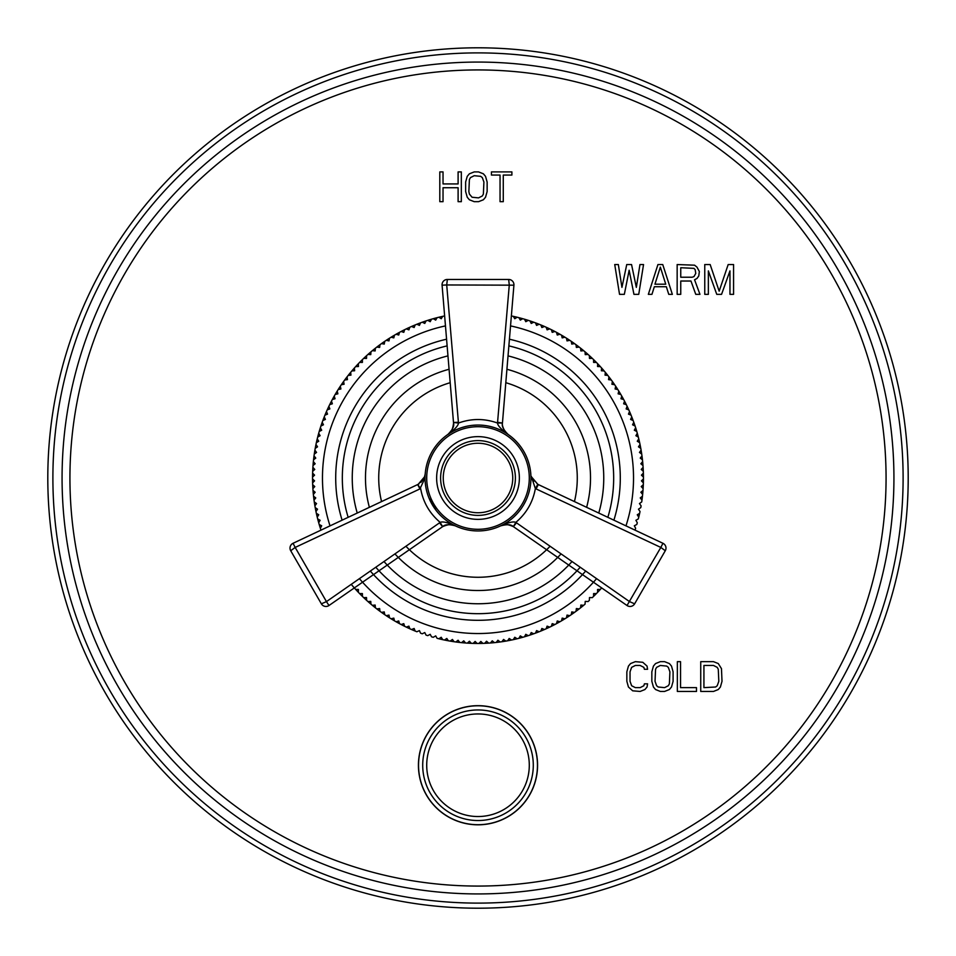 <?xml version="1.0" encoding="UTF-8"?>
<svg xmlns="http://www.w3.org/2000/svg" width="956" height="956" viewBox="0 0 956 956"><rect width="100%" height="100%" fill="white"/><g stroke="black" fill="none" stroke-linecap="round" stroke-linejoin="round"><path stroke-width="1.43" d="M478 908.2A430.2 430.2 0 0 0 908.2 478A430.2 430.2 0 0 0 478 47.8A430.2 430.2 0 0 0 47.8 478A430.2 430.2 0 0 0 478 908.2A430.2 430.2 0 0 0 908.2 478A430.2 430.2 0 0 0 478 47.8M647.582 683.839L644.392 683.839L643.866 685.739L640.138 687.639L635.358 687.639L631.629 685.739L630.04 681.305L630.04 671.805L631.629 667.36L635.358 665.46L640.138 665.46L643.866 667.36L644.392 669.272L647.582 669.272L647.045 666.093L642.802 662.293L635.358 661.66L630.566 663.56L628.439 666.093L626.849 671.805L626.849 681.305L628.439 687.005L632.693 690.818L640.138 691.451L644.93 689.539L647.045 687.005L647.582 683.839M660.345 661.66L655.553 663.56L653.426 666.093L651.837 671.805L651.837 681.305L653.426 687.005L655.553 689.539L660.345 691.451L664.587 691.451L669.379 689.539L671.506 687.005L673.096 681.305L673.096 671.805L671.506 666.093L669.379 663.56L664.587 661.66L660.345 661.66M677.35 661.66L677.35 691.451L696.494 691.451L696.494 687.639L680.541 687.639L680.541 661.66L677.35 661.66M713.499 661.66L700.736 661.66L700.736 691.451L713.499 691.451L718.279 689.539L720.406 687.005L722.007 681.305L721.469 668.638L718.279 663.56L713.499 661.66M624.34 294.34L629.144 270.261L633.947 294.34L638.739 294.34L643.543 264.549L639.946 264.549L636.337 287.362L631.546 264.549L626.742 264.549L621.938 287.362L618.341 264.549L614.732 264.549L619.536 294.34L624.34 294.34M662.747 264.549L657.943 264.549L648.347 294.34L651.944 294.34L654.346 286.728L666.356 286.728L668.746 294.34L672.355 294.34L662.747 264.549M680.756 281.028L690.961 281.028L695.765 294.34L699.959 294.34L694.558 279.761L696.96 278.495L698.764 275.961L699.362 271.528L696.96 267.094L694.558 265.182L677.159 264.549L677.159 294.34L680.756 294.34L680.756 281.028M729.966 270.895L729.966 294.34L733.575 294.34L733.575 264.549L728.173 264.549L719.163 291.174L710.165 264.549L704.763 264.549L704.763 294.34L708.36 294.34L708.36 270.895L716.761 294.34L721.565 294.34L729.966 270.895M443.034 201.68L443.034 187.734L458.103 187.734L458.103 201.68L461.33 201.68L461.33 171.901L458.103 171.901L458.103 183.934L443.034 183.934L443.034 171.901L439.808 171.901L439.808 201.68L443.034 201.68M474.236 171.901L469.396 173.801L467.245 176.334L465.632 182.034L465.632 191.535L467.245 197.247L469.396 199.78L474.236 201.68L478.538 201.68L483.377 199.78L485.529 197.247L487.142 191.535L487.142 182.034L485.529 176.334L483.377 173.801L478.538 171.901L474.236 171.901M511.89 171.901L491.444 171.901L491.444 175.067L500.048 175.067L500.048 201.68L503.274 201.68L503.274 175.067L511.89 175.067L511.89 171.901M660.345 665.46L666.714 666.093L668.316 667.36L669.905 671.805L669.379 683.839L668.316 685.739L664.587 687.639L658.218 687.005L656.617 685.739L655.027 681.305L655.553 669.272L656.617 667.36L660.345 665.46M703.927 665.46L713.499 665.46L717.227 667.36L718.279 669.272L718.816 681.305L717.227 685.739L715.626 687.005L703.927 687.639L703.927 665.46M660.345 267.094L665.746 284.195L654.944 284.195L660.345 267.094M692.156 277.228L680.756 277.228L680.756 267.728L693.96 268.361L695.155 269.628L695.765 273.428L693.96 276.595L692.156 277.228M474.236 175.701L480.689 176.334L482.302 177.601L483.915 182.034L483.377 194.08L482.302 195.98L478.538 197.88L472.085 197.247L469.396 194.08L468.858 191.535L469.396 179.501L470.471 177.601L474.236 175.701M418.429 765.242A59.571 59.571 0 0 1 478 705.671A59.571 59.571 0 0 1 537.571 765.242A59.571 59.571 0 0 1 478 824.813A59.571 59.571 0 0 1 418.429 765.242A59.571 59.571 0 0 0 478 824.813A59.571 59.571 0 0 0 537.571 765.242A59.571 59.571 0 0 0 478 705.671A59.571 59.571 0 0 0 418.429 765.242M312.612 482.876L314.56 480.856L312.54 478.908A165.46 165.46 0 0 0 312.887 488.647A165.46 165.46 0 0 0 314.894 505.844A165.46 165.46 0 0 0 315.217 507.624A165.46 165.46 0 0 0 316.34 513.288A165.46 165.46 0 0 0 318.707 522.741A165.46 165.46 0 0 0 320.356 528.274A165.46 165.46 0 0 0 320.917 529.983A165.46 165.46 0 0 0 320.965 530.138M351.832 585.048A165.46 165.46 0 0 0 409.873 628.785A165.46 165.46 0 0 0 411.522 629.526A165.46 165.46 0 0 0 415.179 631.068A165.46 165.46 0 0 0 416.852 631.749L419.421 630.602L420.556 633.171A165.46 165.46 0 0 0 422.253 633.792L424.787 632.561L426.018 635.083A165.46 165.46 0 0 0 427.726 635.644L430.212 634.318L431.526 636.804A165.46 165.46 0 0 0 433.259 637.293L435.697 635.895L437.095 638.321A165.46 165.46 0 0 0 442.712 639.66A165.46 165.46 0 0 0 505.844 641.106A165.46 165.46 0 0 0 507.624 640.783A165.46 165.46 0 0 0 513.288 639.66A165.46 165.46 0 0 0 522.741 637.293A165.46 165.46 0 0 0 585.048 604.168L585.239 601.372L588.048 601.563A165.46 165.46 0 0 0 589.386 600.356L589.482 597.548L592.29 597.643A165.46 165.46 0 0 0 601.563 588.048L601.551 587.844M635.035 530.138A165.46 165.46 0 0 0 635.083 529.983A165.46 165.46 0 0 0 635.644 528.274L634.318 525.788L636.804 524.474A165.46 165.46 0 0 0 637.293 522.741L635.895 520.303L638.321 518.905A165.46 165.46 0 0 0 639.66 513.288A165.46 165.46 0 0 0 640.03 511.52L638.465 509.19L640.783 507.624A165.46 165.46 0 0 0 641.106 505.844L639.456 503.573L641.727 501.924A165.46 165.46 0 0 0 643.113 488.647A165.46 165.46 0 0 0 643.113 467.353A165.46 165.46 0 0 0 641.106 450.156A165.46 165.46 0 0 0 640.783 448.376A165.46 165.46 0 0 0 639.66 442.712A165.46 165.46 0 0 0 637.293 433.259A165.46 165.46 0 0 0 635.644 427.726A165.46 165.46 0 0 0 635.083 426.018A165.46 165.46 0 0 0 631.068 415.179A165.46 165.46 0 0 0 629.526 411.522A165.46 165.46 0 0 0 628.785 409.873A165.46 165.46 0 0 0 621.747 396.047A165.46 165.46 0 0 0 620.838 394.493A165.46 165.46 0 0 0 597.643 363.71L597.548 366.518L600.356 366.614M312.54 477.092A165.46 165.46 0 0 1 312.612 473.124L314.56 475.144L312.54 477.092A165.46 165.46 0 0 0 312.54 478.908M312.672 471.32A165.46 165.46 0 0 1 312.887 467.353L314.763 469.444L312.672 471.32A165.46 165.46 0 0 0 312.612 473.124M313.006 465.56A165.46 165.46 0 0 1 313.353 461.605L315.157 463.756L313.006 465.56A165.46 165.46 0 0 0 312.887 467.353M313.544 459.812A165.46 165.46 0 0 1 314.022 455.869L315.755 458.079L313.544 459.812A165.46 165.46 0 0 0 313.353 461.605M314.273 454.076A165.46 165.46 0 0 1 314.894 450.156L316.544 452.427L314.273 454.076A165.46 165.46 0 0 0 314.022 455.869M315.217 448.376A165.46 165.46 0 0 1 315.97 444.48L317.535 446.81L315.217 448.376A165.46 165.46 0 0 0 314.894 450.156M316.34 442.712A165.46 165.46 0 0 1 317.237 438.852L318.73 441.23L316.34 442.712A165.46 165.46 0 0 0 315.97 444.48M317.679 437.095A165.46 165.46 0 0 1 318.707 433.259L320.105 435.697L317.679 437.095A165.46 165.46 0 0 0 317.237 438.852M319.196 431.526A165.46 165.46 0 0 1 320.356 427.726L321.682 430.212L319.196 431.526A165.46 165.46 0 0 0 318.707 433.259M320.917 426.018A165.46 165.46 0 0 1 322.208 422.253L323.439 424.787L320.917 426.018A165.46 165.46 0 0 0 320.356 427.726M322.829 420.556A165.46 165.46 0 0 1 326.474 411.522L327.526 414.127L324.932 415.179A165.46 165.46 0 0 0 324.251 416.852L325.399 419.421L322.829 420.556A165.46 165.46 0 0 0 322.208 422.253M327.215 409.873A165.46 165.46 0 0 1 337.205 391.088L337.886 393.812L335.162 394.493A165.46 165.46 0 0 0 334.253 396.047L335.03 398.748L332.33 399.524A165.46 165.46 0 0 0 331.481 401.114L332.353 403.791L329.677 404.651A165.46 165.46 0 0 0 328.888 406.276L329.856 408.917L327.215 409.873A165.46 165.46 0 0 0 326.474 411.522M338.161 389.558A165.46 165.46 0 0 1 340.324 386.224L340.91 388.973L338.161 389.558A165.46 165.46 0 0 0 337.205 391.088M341.328 384.73A165.46 165.46 0 0 1 343.61 381.48L344.1 384.24L341.328 384.73A165.46 165.46 0 0 0 340.324 386.224M344.674 380.01A165.46 165.46 0 0 1 347.064 376.843L347.446 379.628L344.674 380.01A165.46 165.46 0 0 0 343.61 381.48M348.175 375.421A165.46 165.46 0 0 1 350.673 372.338L350.96 375.134L348.175 375.421A165.46 165.46 0 0 0 347.064 376.843M351.832 370.952A165.46 165.46 0 0 1 354.437 367.952L354.628 370.761L351.832 370.952A165.46 165.46 0 0 0 350.673 372.338M355.644 366.614A165.46 165.46 0 0 1 358.357 363.71L358.452 366.518L355.644 366.614A165.46 165.46 0 0 0 354.437 367.952M359.611 362.408A165.46 165.46 0 0 1 362.408 359.611L362.408 362.408L359.611 362.408A165.46 165.46 0 0 0 358.357 363.71M363.71 358.357A165.46 165.46 0 0 1 366.614 355.644L366.518 358.452L363.71 358.357A165.46 165.46 0 0 0 362.408 359.611M367.952 354.437A165.46 165.46 0 0 1 370.952 351.832L370.761 354.628L367.952 354.437A165.46 165.46 0 0 0 366.614 355.644M372.338 350.673A165.46 165.46 0 0 1 375.421 348.175L375.134 350.96L372.338 350.673A165.46 165.46 0 0 0 370.952 351.832M376.843 347.064A165.46 165.46 0 0 1 380.01 344.674L379.628 347.446L376.843 347.064A165.46 165.46 0 0 0 375.421 348.175M381.48 343.61A165.46 165.46 0 0 1 384.73 341.328L384.24 344.1L381.48 343.61A165.46 165.46 0 0 0 380.01 344.674M386.224 340.324A165.46 165.46 0 0 1 389.558 338.161L388.973 340.91L386.224 340.324A165.46 165.46 0 0 0 384.73 341.328M391.088 337.205A165.46 165.46 0 0 1 394.493 335.162L393.812 337.886L391.088 337.205A165.46 165.46 0 0 0 389.558 338.161M396.047 334.253A165.46 165.46 0 0 1 399.524 332.33L398.748 335.03L396.047 334.253A165.46 165.46 0 0 0 394.493 335.162M401.114 331.481A165.46 165.46 0 0 1 404.651 329.677L403.791 332.353L401.114 331.481A165.46 165.46 0 0 0 399.524 332.33M406.276 328.888A165.46 165.46 0 0 1 409.873 327.215L408.917 329.856L406.276 328.888A165.46 165.46 0 0 0 404.651 329.677M411.522 326.474A165.46 165.46 0 0 1 415.179 324.932L414.127 327.526L411.522 326.474A165.46 165.46 0 0 0 409.873 327.215M416.852 324.251A165.46 165.46 0 0 1 420.556 322.829L419.421 325.399L416.852 324.251A165.46 165.46 0 0 0 415.179 324.932M422.253 322.208A165.46 165.46 0 0 1 426.018 320.917L424.787 323.439L422.253 322.208A165.46 165.46 0 0 0 420.556 322.829M427.726 320.356A165.46 165.46 0 0 1 431.526 319.196L430.212 321.682L427.726 320.356A165.46 165.46 0 0 0 426.018 320.917M433.259 318.707A165.46 165.46 0 0 1 437.095 317.679L435.697 320.105L433.259 318.707A165.46 165.46 0 0 0 431.526 319.196M438.852 317.237A165.46 165.46 0 0 1 442.712 316.34L441.23 318.73L438.852 317.237A165.46 165.46 0 0 0 437.095 317.679M442.712 316.34A165.46 165.46 0 0 1 444.48 315.97A165.46 165.46 0 0 1 444.636 315.934M513.288 316.34A165.46 165.46 0 0 1 517.148 317.237L514.77 318.73L513.288 316.34A165.46 165.46 0 0 0 511.52 315.97M518.905 317.679A165.46 165.46 0 0 1 522.741 318.707L520.303 320.105L518.905 317.679A165.46 165.46 0 0 0 517.148 317.237M524.474 319.196A165.46 165.46 0 0 1 528.274 320.356L525.788 321.682L524.474 319.196A165.46 165.46 0 0 0 522.741 318.707M529.983 320.917A165.46 165.46 0 0 1 533.747 322.208L531.213 323.439L529.983 320.917A165.46 165.46 0 0 0 528.274 320.356M535.444 322.829A165.46 165.46 0 0 1 539.148 324.251L536.579 325.399L535.444 322.829A165.46 165.46 0 0 0 533.747 322.208M540.821 324.932A165.46 165.46 0 0 1 544.478 326.474L541.873 327.526L540.821 324.932A165.46 165.46 0 0 0 539.148 324.251M546.127 327.215A165.46 165.46 0 0 1 549.724 328.888L547.083 329.856L546.127 327.215A165.46 165.46 0 0 0 544.478 326.474M551.349 329.677A165.46 165.46 0 0 1 554.886 331.481L552.21 332.353L551.349 329.677A165.46 165.46 0 0 0 549.724 328.888M556.476 332.33A165.46 165.46 0 0 1 559.953 334.253L557.252 335.03L556.476 332.33A165.46 165.46 0 0 0 554.886 331.481M561.507 335.162A165.46 165.46 0 0 1 564.912 337.205L562.188 337.886L561.507 335.162A165.46 165.46 0 0 0 559.953 334.253M566.442 338.161A165.46 165.46 0 0 1 569.776 340.324L567.028 340.91L566.442 338.161A165.46 165.46 0 0 0 564.912 337.205M571.27 341.328A165.46 165.46 0 0 1 574.52 343.61L571.76 344.1L571.27 341.328A165.46 165.46 0 0 0 569.776 340.324M575.99 344.674A165.46 165.46 0 0 1 579.157 347.064L576.372 347.446L575.99 344.674A165.46 165.46 0 0 0 574.52 343.61M580.579 348.175A165.46 165.46 0 0 1 583.662 350.673L580.866 350.96L580.579 348.175A165.46 165.46 0 0 0 579.157 347.064M585.048 351.832A165.46 165.46 0 0 1 588.048 354.437L585.239 354.628L585.048 351.832A165.46 165.46 0 0 0 583.662 350.673M589.386 355.644A165.46 165.46 0 0 1 592.29 358.357L589.482 358.452L589.386 355.644A165.46 165.46 0 0 0 588.048 354.437M593.592 359.611A165.46 165.46 0 0 1 596.389 362.408L593.592 362.408L593.592 359.611A165.46 165.46 0 0 0 592.29 358.357M601.563 367.952L601.372 370.761L604.168 370.952M605.327 372.338L605.04 375.134L607.825 375.421M608.936 376.843L608.554 379.628L611.326 380.01M612.39 381.48L611.9 384.24L614.672 384.73M615.676 386.224L615.09 388.973L617.839 389.558M618.795 391.088L618.114 393.812L620.838 394.493M621.747 396.047L620.97 398.748L623.671 399.524M624.519 401.114L623.647 403.791L626.323 404.651M627.112 406.276L626.144 408.917L628.785 409.873M629.526 411.522L628.474 414.127L631.068 415.179M631.749 416.852L630.602 419.421L633.171 420.556M633.792 422.253L632.561 424.787L635.083 426.018M635.644 427.726L634.318 430.212L636.804 431.526M637.293 433.259L635.895 435.697L638.321 437.095M638.763 438.852L637.27 441.23L639.66 442.712M640.03 444.48L638.465 446.81L640.783 448.376M641.106 450.156L639.456 452.427L641.727 454.076M641.978 455.869L640.245 458.079L642.456 459.812M642.647 461.605L640.843 463.756L642.994 465.56M643.113 467.353L641.237 469.444L643.328 471.32M643.388 473.124L641.44 475.144L643.46 477.092M643.46 478.908L641.44 480.856L643.388 482.876A165.46 165.46 0 0 1 643.328 484.68L641.237 486.556L643.113 488.647M642.994 490.44L640.843 492.244L642.647 494.395M642.456 496.188L640.245 497.921L641.978 500.131M639.66 513.288L637.27 514.77L638.763 517.148M600.356 589.386L597.548 589.482L597.643 592.29A165.46 165.46 0 0 1 596.389 593.592L593.592 593.592L593.592 596.389M583.662 605.327L580.866 605.04L580.579 607.825A165.46 165.46 0 0 1 579.157 608.936L576.372 608.554L575.99 611.326M574.52 612.39L571.76 611.9L571.27 614.672A165.46 165.46 0 0 1 569.776 615.676L567.028 615.09L566.442 617.839A165.46 165.46 0 0 1 564.912 618.795L562.188 618.114L561.507 620.838A165.46 165.46 0 0 1 559.953 621.747L557.252 620.97L556.476 623.671A165.46 165.46 0 0 1 554.886 624.519L552.21 623.647L551.349 626.323A165.46 165.46 0 0 1 549.724 627.112L547.083 626.144L546.127 628.785A165.46 165.46 0 0 1 544.478 629.526L541.873 628.474L540.821 631.068A165.46 165.46 0 0 1 539.148 631.749L536.579 630.602L535.444 633.171M533.747 633.792L531.213 632.561L529.983 635.083A165.46 165.46 0 0 1 528.274 635.644L525.788 634.318L524.474 636.804M522.741 637.293L520.303 635.895L518.905 638.321M517.148 638.763L514.77 637.27L513.288 639.66M511.52 640.03L509.19 638.465L507.624 640.783M505.844 641.106L503.573 639.456L501.924 641.727M500.131 641.978L497.921 640.245L496.188 642.456A165.46 165.46 0 0 1 494.395 642.647L492.244 640.843L490.44 642.994A165.46 165.46 0 0 1 488.647 643.113L486.556 641.237L484.68 643.328A165.46 165.46 0 0 1 482.876 643.388L480.856 641.44L478.908 643.46M477.092 643.46L475.144 641.44L473.124 643.388A165.46 165.46 0 0 1 471.32 643.328L469.444 641.237L467.353 643.113A165.46 165.46 0 0 1 465.56 642.994L463.756 640.843L461.605 642.647A165.46 165.46 0 0 1 459.812 642.456L458.079 640.245L455.869 641.978M454.076 641.727L452.427 639.456L450.156 641.106A165.46 165.46 0 0 1 448.376 640.783L446.81 638.465L444.48 640.03M442.712 639.66L441.23 637.27L438.852 638.763M415.179 631.068L414.127 628.474L411.522 629.526M409.873 628.785L408.917 626.144L406.276 627.112M404.651 626.323L403.791 623.647L401.114 624.519A165.46 165.46 0 0 1 399.524 623.671L398.748 620.97L396.047 621.747A165.46 165.46 0 0 1 394.493 620.838L393.812 618.114L391.088 618.795A165.46 165.46 0 0 1 389.558 617.839L388.973 615.09L386.224 615.676A165.46 165.46 0 0 1 384.73 614.672L384.24 611.9L381.48 612.39A165.46 165.46 0 0 1 380.01 611.326L379.628 608.554L376.843 608.936A165.46 165.46 0 0 1 375.421 607.825L375.134 605.04L372.338 605.327M370.952 604.168L370.761 601.372L367.952 601.563M366.614 600.356L366.518 597.548L363.71 597.643M362.408 596.389L362.408 593.592L359.611 593.592A165.46 165.46 0 0 1 358.357 592.29L358.452 589.482L355.644 589.386M320.356 528.274L321.682 525.788L319.196 524.474M318.707 522.741L320.105 520.303L317.679 518.905M317.237 517.148L318.73 514.77L316.34 513.288M315.97 511.52L317.535 509.19L315.217 507.624M314.894 505.844L316.544 503.573L314.273 501.924M314.022 500.131L315.755 497.921L313.544 496.188M313.353 494.395L315.157 492.244L313.006 490.44M312.887 488.647L314.763 486.556L312.672 484.68M597.643 363.71A165.46 165.46 0 0 0 596.389 362.408M446.583 339.213A142.301 142.301 0 0 0 342.105 520.184M370.378 571.102A142.301 142.301 0 0 0 585.622 571.102M613.895 520.184A142.301 142.301 0 0 0 509.417 339.213M508.867 345.881A135.68 135.68 0 0 1 607.849 517.327M580.161 567.29A135.68 135.68 0 0 1 375.839 567.29M348.151 517.327A135.68 135.68 0 0 1 447.133 345.881M508.03 355.883A125.75 125.75 0 0 1 598.767 513.049M571.963 561.578A125.75 125.75 0 0 1 384.037 561.578M357.233 513.049A125.75 125.75 0 0 1 447.97 355.883M586.625 507.325A112.509 112.509 0 0 0 506.919 369.267M449.081 369.267A112.509 112.509 0 0 0 369.375 507.325M561.017 553.942A112.509 112.509 0 0 1 394.983 553.942M505.796 382.699A99.281 99.281 0 0 1 574.437 501.577M550.059 546.282A99.281 99.281 0 0 1 405.942 546.282M381.564 501.577A99.281 99.281 0 0 1 450.204 382.699M425.073 476.458L425.05 478A52.95 52.95 0 0 1 478 425.05A52.95 52.95 0 0 1 530.95 478L530.867 475.108M474.797 425.145L477.08 425.062M479.374 425.073L478.645 425.062M493.666 427.428L489.807 426.388L493.69 427.428M477.355 425.062L474.045 425.205M466.193 426.388L462.334 427.428M452.535 431.574L451.292 432.279M424.607 476.745L425.229 473.662L424.691 478.203A5.294 3.071 -161.7 0 1 424.607 476.745L418.19 484.31L293.05 543.295L417.676 484.561L293.05 543.295L295.177 547.43L419.935 488.91L417.676 484.561L418.393 484.19L417.676 484.561L420.64 488.564C423.09 502.175 429.603 513.444 440.178 522.382L326.462 601.611L295.177 547.43L290.72 550.74A5.294 5.294 0 0 1 293.05 543.295M513.169 526.517L513.838 526.959L513.169 526.517C511.006 524.366 506.835 524.151 500.633 525.872C506.991 524.139 511.233 524.402 513.372 526.648C509.333 524.868 506.369 524.223 504.457 524.725L500.633 525.872C508.461 522.406 513.527 521.247 515.822 522.382C526.398 513.444 532.91 502.175 535.36 488.564L531.393 476.745A5.294 3.071 161.7 0 1 531.309 478.203L530.95 478A52.95 52.95 0 0 1 478 530.95A52.95 52.95 0 0 1 425.05 478L419.935 488.91M455.128 525.752L455.343 525.848C449.045 524.139 444.803 524.402 442.628 526.648C448.316 524.163 452.558 523.9 455.367 525.872C447.575 522.406 442.509 521.247 440.178 522.382L442.628 526.648L439.521 522.824M425.205 482.027L425.659 486.007M427.452 493.762L428.013 495.471M428.874 497.765L436.163 510.456M441.314 516.18L442.078 516.897M448.352 521.868L451.782 523.996M453.586 525.179L452.08 524.808M450.754 524.641L449.38 524.605M448.197 524.689L446.918 524.892M442.831 526.517L328.972 605.518L326.462 601.611L321.371 603.822L290.72 550.74M425.372 483.784L425.241 482.41M530.472 485.086L530.795 482.027M528.548 493.738L528.357 494.348M506.274 522.765L505.509 523.243M504.218 523.996L507.648 521.868M513.91 516.909L516.73 514.101M518.272 512.38L519.06 511.436M521.677 507.935L522.179 507.182M523.78 504.601L525.633 501.111M529.265 491.217L529.588 489.926M436.629 478A41.371 41.371 0 0 1 478 436.629A41.371 41.371 0 0 1 519.371 478A41.371 41.371 0 0 1 478 519.371A41.371 41.371 0 0 1 436.629 478M443.249 478A34.751 34.751 0 0 0 478 512.751A34.751 34.751 0 0 0 512.751 478A34.751 34.751 0 0 0 478 443.249A34.751 34.751 0 0 0 443.249 478M537.607 484.19L531.393 476.745L537.81 484.31L535.36 488.564L660.823 547.43L627.028 605.518L513.372 526.648L516.479 522.824L629.538 601.611L634.629 603.822A5.294 5.294 0 0 1 627.028 605.518A5.294 5.294 0 0 0 634.629 603.822L665.28 550.74A5.294 5.294 0 0 0 662.95 543.295L660.823 547.43L665.28 550.74A5.294 5.294 0 0 0 662.95 543.295L538.324 484.561L536.065 488.91M531.285 476.399L533.914 481.191M516.479 522.824L515.822 522.382L513.372 526.648M537.81 484.31L662.95 543.295A5.294 5.294 0 0 1 665.28 550.74M425.193 474.092L424.261 477.665M423.819 478.609L420.855 482.445M419.051 483.808L418.393 484.19M328.972 605.518A5.294 5.294 0 0 1 321.371 603.822A5.294 5.294 0 0 0 328.972 605.518L442.628 526.648M502.438 423.293L502.438 423.293C501.649 426.233 503.549 429.961 508.138 434.466C503.465 429.818 501.565 426.018 502.45 423.042C502.008 424.966 502.928 427.846 505.198 431.682L508.138 434.466C501.219 429.423 497.682 425.611 497.526 423.042C484.513 418.358 471.487 418.358 458.474 423.042L446.715 284.96L513.922 285.175L502.45 423.042L497.574 422.265L509.285 284.96L508.652 279.451A5.294 5.294 0 0 1 513.922 285.175A5.294 5.294 0 0 0 508.652 279.451L447.348 279.451A5.294 5.294 0 0 0 442.078 285.175L446.715 284.96L447.348 279.451M450.897 431.55L447.898 434.442C454.757 429.447 458.294 425.635 458.474 423.042L453.514 422.48L458.426 422.265M497.574 422.265L497.526 423.042L502.45 423.042M447.862 434.466C452.523 429.853 454.423 426.053 453.55 423.042C452.869 429.208 450.969 433.02 447.862 434.466L448.113 434.287M449.356 433.259L450.419 432.148M451.232 431.084L451.949 429.913M452.475 428.85L452.929 427.631M453.228 426.567L453.514 424.691M453.562 423.293L442.078 285.175L453.55 423.042M478 903.109A425.109 425.109 0 0 0 903.109 478A425.109 425.109 0 0 0 478 52.891A425.109 425.109 0 0 0 52.891 478A425.109 425.109 0 0 0 478 903.109M478 893.932A415.932 415.932 0 0 0 893.932 478A415.932 415.932 0 0 0 478 62.068A415.932 415.932 0 0 0 62.068 478A415.932 415.932 0 0 0 478 893.932M478 886.069A408.069 408.069 0 0 0 886.069 478A408.069 408.069 0 0 0 478 69.931A408.069 408.069 0 0 0 69.931 478A408.069 408.069 0 0 0 478 886.069M418.537 765.242A59.463 59.463 0 0 1 478 705.779A59.463 59.463 0 0 1 537.463 765.242A59.463 59.463 0 0 1 478 824.705A59.463 59.463 0 0 1 418.537 765.242M422.707 765.242A55.293 55.293 0 0 0 478 820.535A55.293 55.293 0 0 0 533.293 765.242A55.293 55.293 0 0 0 478 709.95A55.293 55.293 0 0 0 422.707 765.242M426.711 765.242A51.289 51.289 0 0 1 478 713.953A51.289 51.289 0 0 1 529.289 765.242A51.289 51.289 0 0 1 478 816.532A51.289 51.289 0 0 1 426.711 765.242M445.472 325.9A155.529 155.529 0 0 0 330.023 525.872M359.468 578.703A155.529 155.529 0 0 0 596.532 578.703M625.977 525.872A155.529 155.529 0 0 0 510.528 325.9M426.711 478A51.289 51.289 0 0 1 478 426.711A51.289 51.289 0 0 1 529.289 478A51.289 51.289 0 0 1 478 529.289A51.289 51.289 0 0 1 426.711 478M515.392 478A37.392 37.392 0 0 1 478 515.392A37.392 37.392 0 0 1 440.608 478A37.392 37.392 0 0 1 478 440.608A37.392 37.392 0 0 1 515.392 478M591.405 580.794L555.233 555.687M555.113 555.603L551.708 553.249M531.703 539.363L513.838 526.959M332.27 524.808L372.099 506.035M372.231 505.975L375.983 504.206M398.007 493.834L417.676 484.561M453.526 424.607L453.455 425.253M453.359 425.898L452.977 427.463M452.427 428.957L451.375 430.881M510.325 328.386L506.668 372.266M506.656 372.422L506.31 376.545M504.29 400.803L502.486 422.48"/></g></svg>
